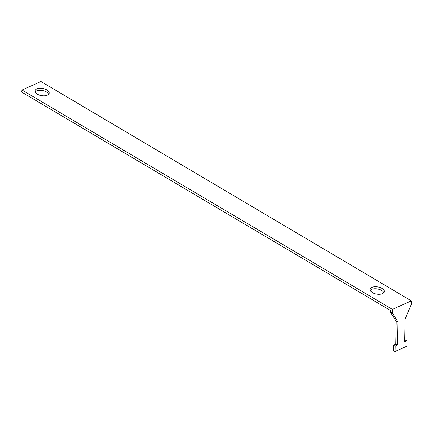 <?xml version="1.0" encoding="UTF-8"?>
<svg xmlns="http://www.w3.org/2000/svg" width="433" height="433" viewBox="0 0 433 433"><rect width="100%" height="100%" fill="white"/><g stroke="black" fill="none" stroke-linecap="round" stroke-linejoin="round"><path stroke-width="0.65" d="M408.389 299.116L411.35 300.87L392.395 309.379L22.007 90.032L40.962 81.518L408.389 299.116M46.802 89.912A7.182 3.637 -170.1 0 1 49.14 93.279A7.182 3.637 -170.1 0 1 41.438 95.623A7.182 3.637 -170.1 0 1 34.992 90.806A7.182 3.637 -170.1 0 1 39.457 88.289A7.182 3.637 -170.1 0 1 46.802 89.912M381.917 288.378A7.182 3.637 -170.1 0 1 384.255 291.739A7.182 3.637 -170.1 0 1 376.553 294.083A7.182 3.637 -170.1 0 1 370.107 289.266A7.182 3.637 -170.1 0 1 374.572 286.749A7.182 3.637 -170.1 0 1 381.917 288.378M411.35 300.87L411.28 304.54L405.126 318.823L404.666 341.761L407.036 340.701L406.928 346.162L395.08 351.482L395.188 346.016L397.559 344.955L398.014 322.017L392.32 313.048L392.395 309.379M22.007 90.032L21.65 92.061L390.561 310.537L390.523 312.372L396.217 321.34L395.762 344.278L393.391 345.345L393.283 350.806L395.08 351.482M48.669 94.242A7.182 3.637 9.9 0 0 46.45 91.948A7.182 3.637 9.9 0 0 35.105 91.877M383.784 292.703A7.182 3.637 9.9 0 0 381.565 290.408A7.182 3.637 9.9 0 0 370.22 290.337M404.698 340.268L405.239 340.024L407.036 340.701M395.188 346.016L393.391 345.345M397.559 344.955L395.762 344.278M398.014 322.017L396.217 321.34M392.32 313.048L390.523 312.372"/></g></svg>
